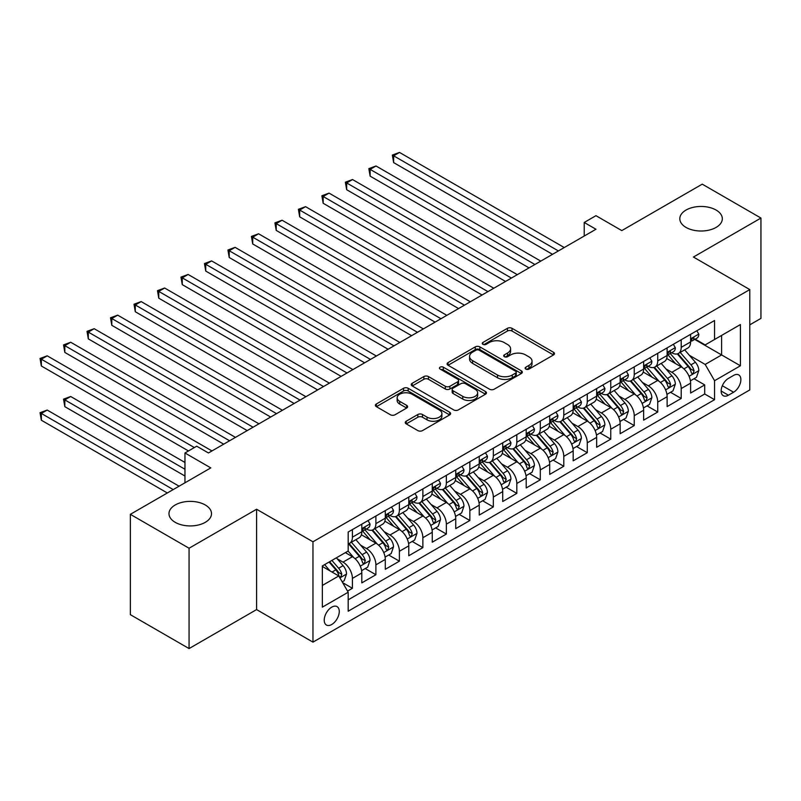 <?xml version="1.0" encoding="UTF-8"?>
<svg xmlns="http://www.w3.org/2000/svg" width="801" height="801" viewBox="0 0 801 801"><rect width="100%" height="100%" fill="white"/><g stroke="black" fill="none" stroke-linecap="round" stroke-linejoin="round"><path stroke-width="1.2" d="M525.806 369.081A2.283 1.322 0 0 0 529.03 369.081L553.521 354.943A3.264 1.882 0 0 0 554.482 353.611A3.264 1.882 0 0 0 553.521 352.28L512.029 328.32A3.264 1.882 0 0 0 507.423 328.32L482.923 342.458A2.283 1.322 0 0 0 482.262 343.389A2.283 1.322 0 0 0 482.923 344.32A2.283 1.322 0 0 0 486.157 344.32L489.321 342.498A10.433 6.028 0 0 1 504.079 342.498L507.534 344.49A10.433 6.028 0 0 1 510.587 348.745A10.433 6.028 0 0 1 507.534 353.011L504.37 354.843A2.283 1.322 0 0 0 503.699 355.774A2.283 1.322 0 0 0 504.37 356.705A2.283 1.322 0 0 0 507.594 356.705L510.758 354.873A10.433 6.028 0 0 1 525.516 354.873L528.97 356.866A10.433 6.028 0 0 1 532.034 361.131A10.433 6.028 0 0 1 528.97 365.386L525.806 367.218A2.283 1.322 0 0 0 525.136 368.15A2.283 1.322 0 0 0 525.806 369.081L525.806 367.218M205.276 504.97A21.257 12.275 0 0 0 182.107 502.317A21.257 12.275 0 0 0 168.981 513.651A21.257 12.275 0 0 0 175.209 522.332A21.257 12.275 0 0 0 198.378 524.995A21.257 12.275 0 0 0 211.504 513.651A21.257 12.275 0 0 0 205.276 504.97M716.094 210.052A21.257 12.275 0 0 0 692.925 207.399A21.257 12.275 0 0 0 679.809 218.733A21.257 12.275 0 0 0 686.026 227.414A21.257 12.275 0 0 0 709.195 230.077A21.257 12.275 0 0 0 722.322 218.733A21.257 12.275 0 0 0 716.094 210.052M331.744 624.5A10.633 6.138 120 0 0 338.693 615.138A10.633 6.138 120 0 0 337.061 606.617A10.633 6.138 120 0 0 331.744 607.148A10.633 6.138 120 0 0 324.805 616.51A10.633 6.138 120 0 0 326.428 625.03A10.633 6.138 120 0 0 331.744 624.5M406.217 421.216A3.264 1.882 0 0 0 405.266 422.548A3.264 1.882 0 0 0 406.217 423.879L417.862 430.608A3.264 1.882 0 0 0 422.467 430.608L449.671 414.898A3.264 1.882 0 0 0 450.623 413.566A3.264 1.882 0 0 0 449.671 412.235L408.18 388.275A3.264 1.882 0 0 0 403.564 388.275L376.36 403.984A3.264 1.882 0 0 0 375.409 405.316A3.264 1.882 0 0 0 376.36 406.648L390.427 414.768A3.264 1.882 0 0 0 395.033 414.768L406.678 408.039A3.264 1.882 0 0 0 407.629 406.718A3.264 1.882 0 0 0 406.678 405.386L399.709 401.361A8.721 5.036 0 0 1 397.146 397.797A8.721 5.036 0 0 1 402.533 393.141A8.721 5.036 0 0 1 412.034 394.232L439.359 410.012A8.721 5.036 0 0 1 441.912 413.566A8.721 5.036 0 0 1 436.525 418.222A8.721 5.036 0 0 1 427.023 417.131L422.467 414.497A3.264 1.882 0 0 0 417.862 414.497L406.217 421.216L406.217 423.879M749.796 324.836L760.95 318.397L760.95 218.052L702.237 184.16L621.796 230.598L595.964 215.679L584.219 222.468L595.964 229.246L208.44 452.976L196.706 446.197L184.961 452.976L184.961 482.803M189.066 548.234L189.066 648.57L256.59 609.591L256.59 509.246L189.066 548.234L130.353 514.332L210.793 467.894L184.961 452.976M256.59 509.246L312.961 541.786L749.796 289.582L749.796 389.927L312.961 642.132L312.961 541.786M760.95 218.052L693.426 257.041L749.796 289.582M489.551 389.216A3.264 1.882 0 0 0 494.167 389.216L521.371 373.506A3.264 1.882 0 0 0 522.322 372.175A3.264 1.882 0 0 0 521.371 370.843L479.869 346.883A3.264 1.882 0 0 0 475.263 346.883L448.059 362.593A3.264 1.882 0 0 0 447.108 363.924A3.264 1.882 0 0 0 448.059 365.256L489.551 389.216M441.021 369.571A2.283 1.322 0 0 1 443.333 369.892L443.333 367.188L485.516 391.539A3.264 1.882 0 0 1 486.477 392.87A3.264 1.882 0 0 1 485.516 394.202L458.312 409.912A3.264 1.882 0 0 1 453.706 409.912L412.215 385.952L412.215 383.289A3.264 1.882 0 0 0 411.253 384.62A3.264 1.882 0 0 0 412.215 385.952M412.215 383.289L423.849 376.57A3.264 1.882 0 0 1 428.465 376.57L445.296 386.282A3.264 1.882 0 0 0 449.902 386.282L457.621 381.827A3.264 1.882 0 0 0 458.583 380.495A3.264 1.882 0 0 0 457.621 379.163L440.109 369.051A2.283 1.322 0 0 1 439.439 368.12A2.283 1.322 0 0 1 440.85 366.898A2.283 1.322 0 0 1 443.333 367.188M189.066 648.57L130.353 614.667L130.353 514.332M347.544 591.108L352.41 588.294L342.668 582.667M337.121 558.728L343.018 562.132A13.287 7.67 60 0 1 352.41 578.402L361.812 572.975L361.812 582.878L375.899 574.738L365.216 568.57M360.61 545.161L366.508 548.565A13.287 7.67 60 0 1 375.899 564.845L385.291 559.418L385.291 569.311L399.389 561.181L388.695 555.013M384.09 531.604L389.987 535.008A13.287 7.67 60 0 1 399.389 551.278L408.78 545.861L408.78 555.754L422.868 547.624L412.185 541.446M407.579 518.047L413.476 521.451A13.287 7.67 60 0 1 422.868 537.721L432.27 532.295L432.27 542.197L446.357 534.057L435.674 527.889M431.068 504.49L436.966 507.894A13.287 7.67 60 0 1 446.357 524.164L455.749 518.738L455.749 528.64L469.847 520.5L459.153 514.332M454.547 490.923L460.445 494.327A13.287 7.67 60 0 1 469.847 510.607L479.238 505.181L479.238 515.073L493.326 506.943L482.643 500.775M478.037 477.366L483.934 480.77A13.287 7.67 60 0 1 493.326 497.041L502.718 491.624L502.718 501.516L516.815 493.386L506.132 487.208M501.526 463.809L507.423 467.213A13.287 7.67 60 0 1 516.815 483.484L526.207 478.057L526.207 487.959L540.305 479.819L529.611 473.651M525.005 450.252L530.903 453.656A13.287 7.67 60 0 1 540.305 469.927L549.696 464.5L549.696 474.402L563.784 466.262L553.101 460.094M548.495 436.685L554.392 440.089A13.287 7.67 60 0 1 563.784 456.37L573.176 450.943L573.176 460.835L587.273 452.705L576.59 446.537M571.984 423.128L577.881 426.532A13.287 7.67 60 0 1 587.273 442.803L596.665 437.386L596.665 447.278L610.762 439.148L600.069 432.971M595.463 409.571L601.361 412.976A13.287 7.67 60 0 1 610.762 429.246L620.154 423.819L620.154 433.721L634.242 425.581L623.558 419.414M618.953 396.014L624.85 399.419A13.287 7.67 60 0 1 634.242 415.689L643.634 410.262L643.634 420.165L657.731 412.024L647.048 405.857M642.442 382.447L648.339 385.852A13.287 7.67 60 0 1 657.731 402.132L667.123 396.705L667.123 406.598L681.21 398.467L681.21 388.565A13.287 7.67 -120 0 0 671.819 372.295L665.921 368.891M670.527 392.3L681.21 398.467M361.812 572.975A13.287 7.67 -120 0 0 352.41 556.705L345.371 552.64M385.291 559.418A13.287 7.67 -120 0 0 375.899 543.148L361.371 534.758M408.78 545.861A13.287 7.67 -120 0 0 399.389 529.581L384.86 521.201M432.27 532.295A13.287 7.67 -120 0 0 422.868 516.024L408.35 507.644M455.749 518.738A13.287 7.67 -120 0 0 446.357 502.467L431.829 494.077M479.238 505.181A13.287 7.67 -120 0 0 469.847 488.91L455.318 480.52M502.718 491.624A13.287 7.67 -120 0 0 493.326 475.343L478.808 466.963M526.207 478.057A13.287 7.67 -120 0 0 516.815 461.787L502.287 453.406M549.696 464.5A13.287 7.67 -120 0 0 540.305 448.23L525.776 439.839M573.176 450.943A13.287 7.67 -120 0 0 563.784 434.673L549.266 426.282M596.665 437.386A13.287 7.67 -120 0 0 587.273 421.106L572.745 412.725M620.154 423.819A13.287 7.67 -120 0 0 610.762 407.549L596.234 399.168M643.634 410.262A13.287 7.67 -120 0 0 634.242 393.992L619.724 385.601M667.123 396.705A13.287 7.67 -120 0 0 657.731 380.435L643.203 372.044M733.586 375.419L728.419 378.402A10.293 5.947 120 0 0 721.691 387.474A10.293 5.947 120 0 0 723.273 395.724A10.293 5.947 120 0 0 728.419 395.213L733.586 392.23A10.293 5.947 120 0 0 740.314 383.158A10.293 5.947 120 0 0 738.732 374.908A10.293 5.947 120 0 0 733.586 375.419M322.352 585.451L338.793 575.959L348.185 592.229L348.185 611.213L714.562 399.689L714.562 380.705L705.17 364.435L689.411 355.334M348.185 592.229L322.352 607.148L322.352 565.927L348.185 551.008L348.185 532.024L714.562 320.5L714.562 339.484L740.404 324.565L740.404 365.787L714.562 380.705M366.377 528.97L366.508 529.04A13.287 7.67 60 0 0 373.146 529.701L382.538 524.275A13.287 7.67 -120 0 0 385.291 518.197L385.291 510.597M389.867 515.413L389.987 515.484A13.287 7.67 60 0 0 396.635 516.144L406.027 510.718A13.287 7.67 -120 0 0 408.78 504.64L408.78 497.041M413.356 501.857L413.476 501.927A13.287 7.67 60 0 0 420.114 502.587L429.516 497.161A13.287 7.67 -120 0 0 432.27 491.073L432.27 483.484M436.835 488.29L436.966 488.37A13.287 7.67 60 0 0 443.604 489.021L452.996 483.604A13.287 7.67 -120 0 0 455.749 477.516L455.749 469.927M460.325 474.733L460.445 474.803A13.287 7.67 60 0 0 467.093 475.464L476.485 470.037A13.287 7.67 -120 0 0 479.238 463.959L479.238 456.36M483.814 461.176L483.934 461.246A13.287 7.67 60 0 0 490.572 461.907L499.974 456.48A13.287 7.67 -120 0 0 502.718 450.402L502.718 442.803M507.293 447.619L507.423 447.689A13.287 7.67 60 0 0 514.062 448.34L523.453 442.923A13.287 7.67 -120 0 0 526.207 436.835L526.207 429.246M530.783 434.052L530.903 434.132A13.287 7.67 60 0 0 537.551 434.783L546.943 429.366A13.287 7.67 -120 0 0 549.696 423.278L549.696 415.689M554.272 420.495L554.392 420.565A13.287 7.67 60 0 0 561.03 421.226L570.432 415.799A13.287 7.67 -120 0 0 573.176 409.722L573.176 402.122M577.751 406.938L577.881 407.008A13.287 7.67 60 0 0 584.52 407.669L593.911 402.242A13.287 7.67 -120 0 0 596.665 396.165L596.665 388.565M601.241 393.381L601.361 393.451A13.287 7.67 60 0 0 608.009 394.102L617.401 388.685A13.287 7.67 -120 0 0 620.154 382.598L620.154 375.008M624.73 379.814L624.85 379.894A13.287 7.67 60 0 0 631.488 380.545L640.89 375.128A13.287 7.67 -120 0 0 643.634 369.041L643.634 361.451M648.209 366.257L648.339 366.327A13.287 7.67 60 0 0 654.978 366.988L664.369 361.561A13.287 7.67 -120 0 0 667.123 355.484L667.123 347.884M348.185 599.829L704.7 393.992L704.7 384.911L690.612 393.041L690.612 383.148A13.287 7.67 -120 0 0 681.21 366.868L666.692 358.488M671.699 352.7L671.819 352.77A13.287 7.67 -120 0 0 678.467 353.431A13.287 7.67 -120 0 0 681.21 347.344L681.21 339.754M678.467 353.431L687.859 348.004A13.287 7.67 -120 0 0 690.612 341.927L690.612 334.327M352.41 529.581L352.41 537.181A13.287 7.67 60 0 1 349.657 543.258A13.287 7.67 60 0 1 348.185 543.799M349.657 543.258L359.058 537.841A13.287 7.67 -120 0 0 361.812 531.754L361.812 524.164M375.899 516.024L375.899 523.624A13.287 7.67 60 0 1 373.146 529.701M399.389 502.467L399.389 510.057A13.287 7.67 60 0 1 396.635 516.144M422.868 488.91L422.868 496.5A13.287 7.67 60 0 1 420.114 502.587M446.357 475.343L446.357 482.943A13.287 7.67 60 0 1 443.604 489.021M469.847 461.787L469.847 469.386A13.287 7.67 60 0 1 467.093 475.464M493.326 448.23L493.326 455.819A13.287 7.67 60 0 1 490.572 461.907M516.815 434.673L516.815 442.262A13.287 7.67 60 0 1 514.062 448.34M540.305 421.106L540.305 428.705A13.287 7.67 60 0 1 537.551 434.783M563.784 407.549L563.784 415.148A13.287 7.67 60 0 1 561.03 421.226M587.273 393.992L587.273 401.581A13.287 7.67 60 0 1 584.52 407.669M610.762 380.435L610.762 388.024A13.287 7.67 60 0 1 608.009 394.102M634.242 366.868L634.242 374.467A13.287 7.67 60 0 1 631.488 380.545M657.731 353.311L657.731 360.911A13.287 7.67 60 0 1 654.978 366.988M657.731 402.132L657.731 412.024M634.242 415.689L634.242 425.581M610.762 429.246L610.762 439.148M587.273 442.803L587.273 452.705M563.784 456.37L563.784 466.262M540.305 469.927L540.305 479.819M516.815 483.484L516.815 493.386M493.326 497.041L493.326 506.943M469.847 510.607L469.847 520.5M446.357 524.164L446.357 534.057M422.868 537.721L422.868 547.624M399.389 551.278L399.389 561.181M375.899 564.845L375.899 574.738M352.41 578.402L352.41 588.294M338.793 575.959L322.352 566.467M705.17 364.435L721.611 354.943L721.611 335.419L740.404 324.565M694.717 339.414L740.404 365.787M695.188 339.143L705.17 344.911L714.562 339.484M256.59 609.591L312.961 642.132M584.219 222.468L584.219 236.025M694.016 378.733L704.7 384.911M704.7 393.992L714.562 399.689M526.718 369.401L528.97 368.1A10.433 6.028 0 0 0 532.034 363.844L532.034 361.131M510.587 348.745L510.587 351.459A10.433 6.028 0 0 1 507.534 355.724L505.281 357.026M553.481 354.963L512.029 331.033A3.264 1.882 0 0 0 507.423 331.033L483.834 344.65M521.321 373.526L479.869 349.596A3.264 1.882 0 0 0 475.263 349.596L448.099 365.276M515.604 373.106A2.283 1.322 0 0 0 516.275 372.175A2.283 1.322 0 0 0 515.604 371.243L479.178 350.217A2.283 1.322 0 0 0 475.954 350.217L472.61 352.14A10.433 6.028 0 0 0 469.556 356.405A10.433 6.028 0 0 0 472.61 360.66L497.511 375.038A10.433 6.028 0 0 0 512.26 375.038L515.604 373.106L515.604 375.819A2.283 1.322 0 0 0 516.275 374.888L516.275 372.175M469.556 356.405L469.556 359.118A10.433 6.028 0 0 0 472.61 363.374L472.61 360.66M515.604 375.819L512.26 377.752A10.433 6.028 0 0 1 497.511 377.752L472.61 363.374M412.255 385.972L423.849 379.284L423.849 376.57M458.583 380.495L458.583 383.208A3.264 1.882 0 0 1 457.621 384.54L449.902 388.996A3.264 1.882 0 0 1 445.296 388.996L428.465 379.284A3.264 1.882 0 0 0 423.849 379.284M443.333 369.892L485.476 394.232M462.758 396.365A8.721 5.036 0 0 0 472.26 397.456A8.721 5.036 0 0 0 477.646 392.8A8.721 5.036 0 0 0 475.083 389.246L465.461 383.689A3.264 1.882 0 0 0 460.855 383.689L453.126 388.145A3.264 1.882 0 0 0 452.175 389.476A3.264 1.882 0 0 0 453.126 390.808L462.758 396.365L462.758 399.078A8.721 5.036 0 0 0 472.26 400.17A8.721 5.036 0 0 0 477.646 395.514L477.646 392.8M452.175 389.476L452.175 392.19A3.264 1.882 0 0 0 453.126 393.521L453.126 390.808M462.758 399.078L453.126 393.521M441.912 413.566L441.912 416.28A8.721 5.036 0 0 1 436.525 420.936A8.721 5.036 0 0 1 427.023 419.844L422.467 417.211A3.264 1.882 0 0 0 417.862 417.211L406.257 423.909M397.146 397.797L397.146 400.51A8.721 5.036 0 0 0 399.709 404.064L399.709 401.361M406.678 405.386L406.678 408.039L399.709 404.064M449.631 414.928L408.18 390.988A3.264 1.882 0 0 0 403.564 390.988L376.41 406.668M690.412 380.815L696.48 377.311L698.832 370.533A8.801 5.086 -120 0 0 695.398 362.272L684.675 349.847M682.522 367.729L670.257 353.531M675.543 363.594L668.424 355.354A21.086 12.175 -120 0 0 667.774 354.623M393.631 216.841L505.541 281.451L346.663 189.717L346.663 182.938L352.53 179.544L517.286 274.663M677.266 353.902L688.119 366.468A8.801 5.086 60 0 1 691.263 372.535L691.904 373.576L693.085 373.416L694.077 370.913A8.801 5.086 -120 0 0 690.943 364.845L680.209 352.42M677.906 353.702L689.571 367.198A4.486 2.593 60 0 1 690.702 368.961L694.077 370.913M696.83 330.733L698.832 334.197A8.801 5.086 60 0 1 697.01 338.092L692.545 340.665A8.801 5.086 -120 0 0 694.077 338.633L693.896 337.852M558.387 250.943L393.631 155.815L399.499 152.43L564.254 247.549M690.903 341.076L690.943 341.076A8.801 5.086 -120 0 0 692.545 340.665M692.945 337.982L694.077 338.633C693.526 337.311 692.585 337.852 691.263 340.265A8.801 5.086 60 0 1 690.612 341.516M552.51 254.328L393.631 162.603L393.631 155.815L392.34 155.074L399.499 152.43M393.631 162.603L392.34 155.074M666.923 394.372L673 390.868L675.343 384.09A8.801 5.086 -120 0 0 671.919 375.829L661.185 363.404M659.033 381.286L646.767 367.088M652.054 377.161L644.935 368.911A21.086 12.175 -120 0 0 644.284 368.18M370.142 230.398L482.052 295.008L323.173 203.274L323.173 196.495L329.041 193.111L493.796 288.23M653.776 367.469L664.63 380.034A8.801 5.086 60 0 1 667.774 386.092L668.414 387.143L669.606 386.973L670.587 384.47A8.801 5.086 -120 0 0 667.453 378.402L656.72 365.977M654.417 367.259L666.082 380.765A4.486 2.593 60 0 1 667.213 382.518L670.587 384.47M643.443 407.939L649.511 404.435L651.854 397.656A8.801 5.086 -120 0 0 648.43 389.386L637.696 376.961M635.553 394.853L623.288 380.655M628.565 390.718L621.456 382.477A21.086 12.175 -120 0 0 620.795 381.737M346.663 243.955L458.572 308.565L299.684 216.841L299.684 210.052L305.561 206.668L470.307 301.787M630.297 381.026L641.15 393.591A8.801 5.086 60 0 1 644.284 399.659L644.925 400.7L646.117 400.53L647.108 398.027A8.801 5.086 -120 0 0 643.964 391.959L633.241 379.544M630.938 380.815L642.592 394.322A4.486 2.593 60 0 1 643.724 396.074L647.108 398.027M619.954 421.496L626.022 417.992L628.374 411.213A8.801 5.086 -120 0 0 624.94 402.943L614.217 390.528M612.064 408.41L599.799 394.212M605.085 404.275L597.967 396.034A21.086 12.175 -120 0 0 597.316 395.304M323.173 257.511L435.083 322.122L276.205 230.398L276.205 223.619L282.072 220.225L446.828 315.344M606.808 394.583L617.661 407.148A8.801 5.086 60 0 1 620.805 413.216L621.446 414.257L622.627 414.087L623.619 411.584A8.801 5.086 -120 0 0 620.485 405.526L609.751 393.101M607.448 394.382L619.113 407.879A4.486 2.593 60 0 1 620.244 409.631L623.619 411.584M596.465 435.053L602.542 431.549L604.885 424.77A8.801 5.086 -120 0 0 601.461 416.51L590.727 404.084M588.575 421.967L576.309 407.769M581.596 417.832L574.477 409.591A21.086 12.175 -120 0 0 573.826 408.86M299.684 271.078L411.594 335.689L252.715 243.955L252.715 237.176L258.583 233.782L423.339 328.901M583.318 408.14L594.182 420.705A8.801 5.086 60 0 1 597.316 426.773L597.957 427.814L599.148 427.654L600.129 425.151A8.801 5.086 -120 0 0 596.995 419.083L586.262 406.658M583.959 407.939L595.624 421.446A4.486 2.593 60 0 1 596.755 423.198L600.129 425.151M673.351 344.3L675.343 347.754A8.801 5.086 60 0 1 673.521 351.649L669.055 354.222A8.801 5.086 -120 0 0 670.587 352.2L670.407 351.419M534.898 264.5L370.142 169.381L376.019 165.987L540.765 261.106M667.413 354.633L667.453 354.633A8.801 5.086 -120 0 0 669.055 354.222M669.456 351.539L670.587 352.2C670.037 350.868 669.095 351.409 667.774 353.822A8.801 5.086 60 0 1 667.123 355.073M529.03 267.884L370.142 176.16L370.142 169.381L368.85 168.631L376.019 165.987M370.142 176.16L368.85 168.631M649.861 357.857L651.854 361.311A8.801 5.086 60 0 1 650.032 365.206L645.576 367.779A8.801 5.086 -120 0 0 647.108 365.757L646.918 364.976M511.408 278.057L345.371 182.187L352.53 179.544M643.934 368.2L643.964 368.2A8.801 5.086 -120 0 0 645.576 367.779M645.966 365.096L647.108 365.757C646.547 364.425 645.616 364.976 644.284 367.379A8.801 5.086 60 0 1 643.634 368.63M346.663 189.717L345.371 182.187M626.372 371.414L628.374 374.868A8.801 5.086 60 0 1 626.552 378.763L622.087 381.346A8.801 5.086 -120 0 0 623.619 379.314L623.438 378.533M487.929 291.614L321.882 195.754L329.041 193.111M620.445 381.757L620.485 381.757A8.801 5.086 -120 0 0 622.087 381.346M622.487 378.663L623.619 379.314C623.068 377.992 622.127 378.533 620.805 380.946A8.801 5.086 60 0 1 620.154 382.197M323.173 203.274L321.882 195.754M602.893 384.971L604.885 388.435A8.801 5.086 60 0 1 603.063 392.33L598.597 394.903A8.801 5.086 -120 0 0 600.129 392.87L599.949 392.089M464.44 305.181L298.393 209.311L305.561 206.668M596.955 395.314L596.995 395.314A8.801 5.086 -120 0 0 598.597 394.903M598.998 392.22L600.129 392.87C599.579 391.549 598.637 392.089 597.316 394.503A8.801 5.086 60 0 1 596.665 395.754M299.684 216.841L298.393 209.311M572.985 448.61L579.053 445.116L581.396 438.327A8.801 5.086 -120 0 0 577.972 430.067L567.238 417.641M565.095 435.524L552.83 421.326M558.107 431.399L550.998 423.148A21.086 12.175 -120 0 0 550.337 422.417M276.205 284.635L388.115 349.246L229.226 257.511L229.226 250.733L235.104 247.349L399.849 342.468M559.839 421.706L570.692 434.272A8.801 5.086 60 0 1 573.826 440.33L574.467 441.381L575.659 441.211L576.65 438.708A8.801 5.086 -120 0 0 573.506 432.64L562.783 420.215M560.48 421.496L572.134 435.003A4.486 2.593 60 0 1 573.266 436.755L576.65 438.708M579.403 398.538L581.396 401.992A8.801 5.086 60 0 1 579.574 405.887L575.118 408.46A8.801 5.086 -120 0 0 576.65 406.437L576.46 405.656M440.95 318.738L274.913 222.868L282.072 220.225M573.476 408.87L573.506 408.87A8.801 5.086 -120 0 0 575.118 408.46M575.508 405.777L576.65 406.437C576.089 405.106 575.158 405.646 573.826 408.059A8.801 5.086 60 0 1 573.176 409.311M276.205 230.398L274.913 222.868M549.496 462.177L555.564 458.673L557.917 451.894A8.801 5.086 -120 0 0 554.482 443.624L543.759 431.198M541.606 449.091L529.341 434.893M534.627 444.955L527.509 436.715A21.086 12.175 -120 0 0 526.858 435.974M252.715 298.192L364.625 362.803L205.747 271.078L205.747 264.29L211.614 260.906L376.37 356.024M536.35 435.263L547.203 447.829A8.801 5.086 60 0 1 550.347 453.897L550.988 454.938L552.169 454.768L553.161 452.265A8.801 5.086 -120 0 0 550.027 446.197L539.293 433.782M536.99 435.053L548.655 448.56A4.486 2.593 60 0 1 549.786 450.312L553.161 452.265M555.914 412.094L557.917 415.549A8.801 5.086 60 0 1 556.094 419.444L551.629 422.017A8.801 5.086 -120 0 0 553.161 419.994L552.98 419.213M417.471 332.295L251.424 236.425L258.583 233.782M549.987 422.437L550.027 422.437A8.801 5.086 -120 0 0 551.629 422.017M552.029 419.334L553.161 419.994C552.61 418.663 551.669 419.213 550.347 421.616A8.801 5.086 60 0 1 549.696 422.868M252.715 243.955L251.424 236.425M526.007 475.734L532.084 472.23L534.427 465.451A8.801 5.086 -120 0 0 531.003 457.181L520.27 444.765M518.117 462.648L505.852 448.45M511.138 458.512L504.019 450.272A21.086 12.175 -120 0 0 503.368 449.541M229.226 311.749L341.136 376.36L182.258 284.635L182.258 277.857L188.125 274.463L352.881 369.581M512.87 448.82L523.724 461.386A8.801 5.086 60 0 1 526.858 467.454L527.499 468.495L528.69 468.325L529.671 465.822A8.801 5.086 -120 0 0 526.537 459.764L515.804 447.338M513.501 448.62L525.166 462.117A4.486 2.593 60 0 1 526.297 463.869L529.671 465.822M532.435 425.651L534.427 429.106A8.801 5.086 60 0 1 532.605 433.001L528.139 435.584A8.801 5.086 -120 0 0 529.671 433.551L529.491 432.77M393.982 345.852L227.935 249.992L235.104 247.349M526.497 435.994L526.537 435.994A8.801 5.086 -120 0 0 528.139 435.584M528.54 432.9L529.671 433.551C529.121 432.23 528.179 432.77 526.858 435.183A8.801 5.086 60 0 1 526.207 436.435M229.226 257.511L227.935 249.992M502.527 489.291L508.595 485.786L510.938 479.008A8.801 5.086 -120 0 0 507.514 470.748L496.78 458.322M494.638 476.205L482.372 462.007M487.659 472.069L480.54 463.829A21.086 12.175 -120 0 0 479.879 463.098M205.747 325.316L317.657 389.927L158.768 298.192L158.768 291.414L164.646 288.02L329.391 383.138M489.381 462.377L500.235 474.953A8.801 5.086 60 0 1 503.368 481.011L504.009 482.052L505.201 481.892L506.192 479.388A8.801 5.086 -120 0 0 503.048 473.321L492.325 460.895M490.022 462.177L501.676 475.684A4.486 2.593 60 0 1 502.808 477.436L506.192 479.388M508.945 439.208L510.938 442.673A8.801 5.086 60 0 1 509.116 446.568L504.66 449.141A8.801 5.086 -120 0 0 506.192 447.108L506.002 446.327M370.493 359.419L204.455 263.549L211.614 260.906M503.018 449.551L503.048 449.551A8.801 5.086 -120 0 0 504.66 449.141M505.051 446.457L506.192 447.108C505.631 445.787 504.7 446.327 503.368 448.74A8.801 5.086 60 0 1 502.718 449.992M205.747 271.078L204.455 263.549M479.038 502.848L485.106 499.353L487.459 492.565A8.801 5.086 -120 0 0 484.024 484.305L473.301 471.879M471.148 489.771L458.883 475.564M464.169 485.636L457.051 477.386A21.086 12.175 -120 0 0 456.4 476.655M182.258 338.873L294.167 403.484L135.289 311.749L135.289 304.971L141.156 301.587L305.912 396.705M465.892 475.944L476.745 488.51A8.801 5.086 60 0 1 479.889 494.567L480.53 495.619L481.711 495.449L482.703 492.945A8.801 5.086 -120 0 0 479.569 486.878L468.835 474.452M466.532 475.734L478.197 489.241A4.486 2.593 60 0 1 479.328 490.993L482.703 492.945M485.456 452.775L487.459 456.23A8.801 5.086 60 0 1 485.636 460.124L481.171 462.698A8.801 5.086 -120 0 0 482.703 460.675L482.522 459.894M347.013 372.976L180.966 277.106L188.125 274.463M479.529 463.108L479.569 463.108A8.801 5.086 -120 0 0 481.171 462.698M481.571 460.014L482.703 460.675C482.152 459.343 481.211 459.884 479.889 462.297A8.801 5.086 60 0 1 479.238 463.549M182.258 284.635L180.966 277.106M455.549 516.415L461.626 512.91L463.969 506.132A8.801 5.086 -120 0 0 460.545 497.862L449.812 485.436M447.659 503.328L435.394 489.131M440.68 499.193L433.561 490.953A21.086 12.175 -120 0 0 432.91 490.212M158.768 352.43L270.678 417.041L111.8 325.316L111.8 318.528L117.667 315.143L282.423 410.262M442.412 489.501L453.266 502.067A8.801 5.086 60 0 1 456.4 508.134L457.041 509.176L458.232 509.005L459.213 506.502A8.801 5.086 -120 0 0 456.079 500.445L445.346 488.019M443.043 489.291L454.708 502.798A4.486 2.593 60 0 1 455.839 504.55L459.213 506.502M461.977 466.332L463.969 469.786A8.801 5.086 60 0 1 462.147 473.681L457.681 476.255A8.801 5.086 -120 0 0 459.213 474.232L459.033 473.451M323.524 386.533L157.477 290.663L164.646 288.02M456.049 476.675L456.079 476.675A8.801 5.086 -120 0 0 457.681 476.255M458.082 473.571L459.213 474.232C458.663 472.9 457.721 473.451 456.4 475.854A8.801 5.086 60 0 1 455.749 477.106M158.768 298.192L157.477 290.663M432.069 529.972L438.137 526.467L440.48 519.689A8.801 5.086 -120 0 0 437.056 511.418L426.322 499.003M424.18 516.885L411.914 502.688M417.201 512.75L410.082 504.51A21.086 12.175 -120 0 0 409.421 503.779M135.289 365.987L247.199 430.598L88.31 338.873L88.31 332.095L94.188 328.7L258.943 423.819M418.923 503.058L429.777 515.624A8.801 5.086 60 0 1 432.91 521.691L433.551 522.733L434.743 522.562L435.734 520.059A8.801 5.086 -120 0 0 432.59 514.002L421.867 501.576M419.564 502.858L431.218 516.355A4.486 2.593 60 0 1 432.35 518.107L435.734 520.059M438.487 479.889L440.48 483.343A8.801 5.086 60 0 1 438.658 487.238L434.202 489.822A8.801 5.086 -120 0 0 435.734 487.789L435.544 487.008M300.035 400.089L133.997 304.23L141.156 301.587M432.56 490.232L432.59 490.232A8.801 5.086 -120 0 0 434.202 489.822M434.593 487.138L435.734 487.789C435.183 486.467 434.242 487.008 432.91 489.421A8.801 5.086 60 0 1 432.27 490.673M135.289 311.749L133.997 304.23M408.58 543.529L414.648 540.024L417.001 533.246A8.801 5.086 -120 0 0 413.566 524.985L402.843 512.56M400.69 530.442L388.425 516.245M393.712 526.307L386.593 518.067A21.086 12.175 -120 0 0 385.942 517.336M111.8 379.554L223.709 444.165L64.831 352.43L64.831 345.652L70.698 342.257L235.454 437.376M395.434 516.615L406.287 529.191A8.801 5.086 60 0 1 409.431 535.248L410.072 536.29L411.253 536.129L412.245 533.626A8.801 5.086 -120 0 0 409.111 527.559L398.377 515.133M396.074 516.415L407.739 529.922A4.486 2.593 60 0 1 408.87 531.674L412.245 533.626M414.998 493.446L417.001 496.91A8.801 5.086 60 0 1 415.178 500.805L410.713 503.378A8.801 5.086 -120 0 0 412.245 501.346L412.064 500.565M276.555 413.656L110.508 317.787L117.667 315.143M409.071 503.789L409.111 503.789A8.801 5.086 -120 0 0 410.713 503.378M411.113 500.695L412.245 501.346C411.694 500.024 410.753 500.565 409.431 502.978A8.801 5.086 60 0 1 408.78 504.23M111.8 325.316L110.508 317.787M391.519 507.013L393.511 510.467A8.801 5.086 60 0 1 391.689 514.362L387.223 516.935A8.801 5.086 -120 0 0 388.755 514.913L388.575 514.132M253.066 427.213L87.019 331.344L94.188 328.7M385.591 517.346L385.621 517.346A8.801 5.086 -120 0 0 387.223 516.935M387.624 514.252L388.755 514.913C388.205 513.581 387.263 514.122 385.942 516.535A8.801 5.086 60 0 1 385.291 517.786M88.31 338.873L87.019 331.344M368.029 520.57L370.022 524.024A8.801 5.086 60 0 1 368.2 527.919L363.744 530.492A8.801 5.086 -120 0 0 365.276 528.47L365.086 527.689M229.577 440.77L63.539 344.911L70.698 342.257M362.102 530.913L362.132 530.913A8.801 5.086 -120 0 0 363.744 530.492M364.135 527.809L365.276 528.47C364.725 527.138 363.784 527.689 362.452 530.092A8.801 5.086 60 0 1 361.812 531.353M64.831 352.43L63.539 344.911M385.091 557.085L391.168 553.591L393.511 546.803A8.801 5.086 -120 0 0 390.087 538.542L379.354 526.117M377.201 544.009L364.936 529.801M370.222 539.874L363.103 531.624A21.086 12.175 -120 0 0 362.452 530.893M88.31 393.111L188.475 450.943L41.342 365.987L41.342 359.208L47.209 355.824L211.965 450.943M371.954 530.182L382.808 542.748A8.801 5.086 60 0 1 385.942 548.805L386.583 549.856L387.774 549.686L388.755 547.183A8.801 5.086 -120 0 0 385.621 541.116L374.888 528.69M372.585 529.972L384.25 543.478A4.486 2.593 60 0 1 385.381 545.231L388.755 547.183M361.611 570.652L367.679 567.148L370.022 560.37A8.801 5.086 -120 0 0 366.598 552.099L355.864 539.674M353.722 557.566L348.095 551.058M346.743 553.431L345.822 552.37M184.961 462.467L70.698 396.505L64.831 399.889L64.831 406.668L184.961 476.024M348.465 543.739L359.319 556.305A8.801 5.086 60 0 1 362.452 562.372L363.093 563.413L364.285 563.243L365.276 560.74A8.801 5.086 -120 0 0 362.132 554.682L351.409 542.257M349.106 543.529L360.76 557.035A4.486 2.593 60 0 1 361.892 558.788L365.276 560.74M64.831 406.668L63.539 399.148L184.961 469.246M63.539 399.148L70.698 396.505M342.197 581.856L344.19 580.705L346.543 573.927A8.801 5.086 -120 0 0 343.108 565.656L336.36 557.836M330.052 570.913L324.615 564.615M323.254 566.988L322.352 565.947M179.084 486.197L47.209 410.062L41.342 413.446L41.342 420.225L167.339 492.975M329.081 562.042L335.829 569.861A8.801 5.086 60 0 1 338.973 575.929L339.614 576.97L340.795 576.8L341.787 574.297A8.801 5.086 -120 0 0 338.653 568.239L331.894 560.42M329.622 561.731L337.281 570.592A4.486 2.593 60 0 1 338.412 572.345L341.787 574.297M41.342 420.225L40.05 412.705L173.216 489.581M40.05 412.705L47.209 410.062M194.353 447.549L40.05 358.468L47.209 355.824M41.342 365.987L40.05 358.468M343.018 562.132L352.41 556.705M366.508 548.565L375.899 543.148M389.987 535.008L399.389 529.581M413.476 521.451L422.868 516.024M436.966 507.894L446.357 502.467M460.445 494.327L469.847 488.91M483.934 480.77L493.326 475.343M507.423 467.213L516.815 461.787M530.903 453.656L540.305 448.23M554.392 440.089L563.784 434.673M577.881 426.532L587.273 421.106M601.361 412.976L610.762 407.549M624.85 399.419L634.242 393.992M648.339 385.852L657.731 380.435M671.819 372.295L681.21 366.868M681.21 347.344L690.612 341.927M352.41 537.181L361.812 531.754M375.899 523.624L385.291 518.197M399.389 510.057L408.78 504.64M422.868 496.5L432.27 491.073M446.357 482.943L455.749 477.516M469.847 469.386L479.238 463.959M493.326 455.819L502.718 450.402M516.815 442.262L526.207 436.835M540.305 428.705L549.696 423.278M563.784 415.148L573.176 409.722M587.273 401.581L596.665 396.165M610.762 388.024L620.154 382.598M634.242 374.467L643.634 369.041M657.731 360.911L667.123 355.484M681.21 388.565L690.612 383.148M722.322 385.732L733.586 392.23M721.14 391.008L728.419 395.213M528.97 368.1L528.97 365.386M504.37 356.705L504.37 354.843M507.534 355.724L507.534 353.011M482.923 344.32L482.923 342.458M507.423 331.033L507.423 328.32M512.029 331.033L512.029 328.32M553.521 354.943L553.521 352.28M448.059 365.256L448.059 362.593M475.263 349.596L475.263 346.883M479.869 349.596L479.869 346.883M521.371 373.506L521.371 370.843M497.511 377.752L497.511 375.038M512.26 377.752L512.26 375.038M428.465 379.284L428.465 376.57M445.296 388.996L445.296 386.282M449.902 388.996L449.902 386.282M457.621 384.54L457.621 381.827M485.516 394.202L485.516 391.539M417.862 417.211L417.862 414.497M422.467 417.211L422.467 414.497M427.023 419.844L427.023 417.131M376.36 406.648L376.36 403.984M403.564 390.988L403.564 388.275M408.18 390.988L408.18 388.275M449.671 414.898L449.671 412.235M689.07 376.3L698.772 370.703M690.943 364.845L695.398 362.272M683.924 368.901L688.119 366.468M698.772 334.097L690.612 338.803M665.581 389.867L675.283 384.26M667.453 378.402L671.919 375.829M660.435 382.457L664.63 380.034M642.102 403.424L651.804 397.827M643.964 391.959L648.43 389.386M636.955 396.014L641.15 393.591M618.612 416.981L628.314 411.384M620.485 405.526L624.94 402.943M613.466 409.571L617.661 407.148M595.123 430.537L604.825 424.941M596.995 419.083L601.461 416.51M589.977 423.138L594.182 420.705M675.283 347.654L667.123 352.36M651.804 361.211L643.634 365.927M628.314 374.768L620.154 379.484M604.825 388.335L596.665 393.041M571.644 444.104L581.346 438.497M573.506 432.64L577.972 430.067M566.497 436.695L570.692 434.272M581.346 401.892L573.176 406.598M548.154 457.661L557.856 452.064M550.027 446.197L554.482 443.624M543.008 450.252L547.203 447.829M557.856 415.449L549.696 420.165M524.665 471.218L534.367 465.621M526.537 459.764L531.003 457.181M519.519 463.809L523.724 461.386M534.367 429.006L526.207 433.721M501.186 484.775L510.888 479.178M503.048 473.321L507.514 470.748M496.039 477.376L500.235 474.953M510.888 442.573L502.718 447.278M477.696 498.342L487.398 492.735M479.569 486.878L484.024 484.305M472.55 490.933L476.745 488.51M487.398 456.129L479.238 460.835M454.207 511.899L463.909 506.302M456.079 500.445L460.545 497.862M449.061 504.49L453.266 502.067M463.909 469.686L455.749 474.402M430.728 525.456L440.43 519.859M432.59 514.002L437.056 511.418M425.581 518.047L429.777 515.624M440.43 483.243L432.27 487.959M407.238 539.013L416.941 533.416M409.111 527.559L413.566 524.985M402.092 531.614L406.287 529.191M416.941 496.81L408.78 501.516M393.451 510.367L385.291 515.073M369.972 523.924L361.812 528.64M383.749 552.58L393.451 546.973M385.621 541.116L390.087 538.542M378.603 545.171L382.808 542.748M360.27 566.137L369.972 560.54M362.132 554.682L366.598 552.099M355.123 558.728L359.319 556.305M339.904 577.891L346.483 574.097M338.653 568.239L343.108 565.656M332.035 572.054L335.829 569.861"/></g></svg>
